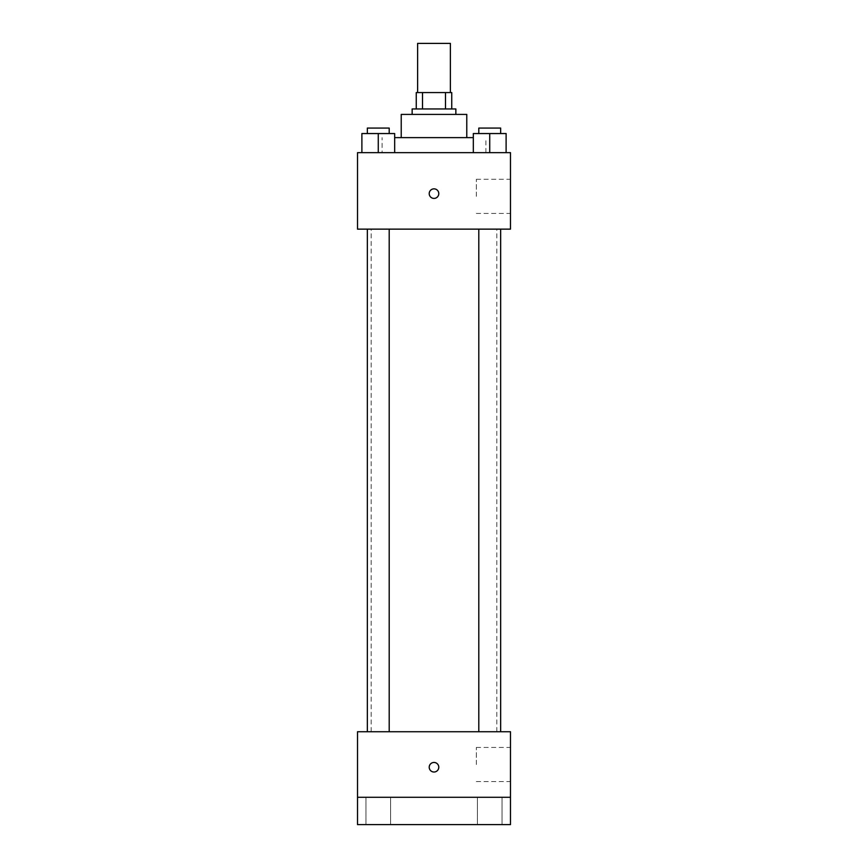 <?xml version="1.0" encoding="UTF-8"?>
<svg xmlns="http://www.w3.org/2000/svg" width="868" height="868" viewBox="0 0 868 868"><rect width="100%" height="100%" fill="white"/><g stroke="black" fill="none" stroke-linecap="round" stroke-linejoin="round"><path stroke-width="0.65" stroke-dasharray="4.34 3.25" d="M417.616 43.4L450.384 43.4M434 92.561L417.616 92.561L434 92.561M445.501 108.956L445.501 92.561L451.751 92.561L451.751 108.956L422.499 108.956L451.751 108.956M445.501 92.561L416.249 92.561M422.499 108.956L416.249 108.956L422.499 108.956L422.499 92.561M455.852 108.956L412.148 108.956M412.148 114.413L455.852 114.413L412.148 114.413M466.778 114.413L401.222 114.413M401.222 137.632L466.778 137.632L401.222 137.632M473.331 137.632L394.669 137.632M382.104 152.659L485.896 152.659L382.104 152.659L382.104 137.632M361.891 152.659L394.669 152.659L361.891 152.659L394.669 152.659L361.891 152.659L394.669 152.659L378.274 152.659L378.274 133.542L361.891 133.542L389.2 133.542L361.891 133.542L361.891 152.659L378.274 152.659L361.891 152.659L361.891 133.542L361.891 152.659L394.669 152.659L378.274 152.659L378.274 133.542L394.669 133.542L367.348 133.542L394.669 133.542L394.669 152.659L394.669 133.542M473.331 152.659L506.109 152.659L473.331 152.659L506.109 152.659L473.331 152.659L506.109 152.659L489.726 152.659L489.726 133.542L473.331 133.542L500.652 133.542L473.331 133.542L473.331 152.659L489.726 152.659L473.331 152.659L473.331 133.542L473.331 152.659L506.109 152.659L489.726 152.659L489.726 133.542L506.109 133.542L478.8 133.542L506.109 133.542L506.109 152.659L506.109 133.542M510.482 152.659L357.518 152.659L357.518 229.141L510.482 229.141L510.482 152.659M357.518 193.629L357.518 198.414L357.518 193.629M434 229.141L371.178 229.141L434 229.141M489.726 229.141L478.8 229.141L489.726 229.141M378.274 229.141L367.348 229.141L378.274 229.141M510.482 196.363L510.482 179.285L510.482 196.363M434 188.855A4.785 4.785 0 0 0 429.855 196.016A4.785 4.785 0 0 0 438.145 196.016A4.785 4.785 0 0 0 434 188.855A4.785 4.785 0 0 0 429.855 196.016A4.785 4.785 0 0 0 438.145 196.016A4.785 4.785 0 0 0 434 188.855M434 198.414A4.785 4.785 0 0 1 429.855 191.242A4.785 4.785 0 0 1 438.145 191.242A4.785 4.785 0 0 1 434 198.414M476.348 196.363L476.348 179.285L476.348 196.363M434 731.735L371.178 731.735L434 731.735M489.726 731.735L478.8 731.735L489.726 731.735M378.274 731.735L367.348 731.735L378.274 731.735M510.482 731.735L357.518 731.735L357.518 797.291L510.482 797.291L510.482 731.735M510.482 797.291L510.482 824.6L357.518 824.6L357.518 797.291L510.482 797.291L357.518 797.291M357.518 767.236L357.518 772.021L357.518 767.236M510.482 764.513L510.482 747.435L510.482 764.513M434 762.462A4.785 4.785 0 0 0 429.855 769.634A4.785 4.785 0 0 0 438.145 769.634A4.785 4.785 0 0 0 434 762.462A4.785 4.785 0 0 0 429.855 769.634A4.785 4.785 0 0 0 438.145 769.634A4.785 4.785 0 0 0 434 762.462M434 772.021A4.785 4.785 0 0 1 429.855 764.849A4.785 4.785 0 0 1 438.145 764.849A4.785 4.785 0 0 1 434 772.021M476.348 764.513L476.348 747.435L476.348 764.513M390.578 797.291L365.971 797.291L390.578 797.291L365.971 797.291L390.578 797.291L390.578 824.6L365.971 824.6L390.578 824.6L365.971 824.6L390.578 824.6L390.578 797.291M502.029 797.291L477.422 797.291L502.029 797.291L477.422 797.291L502.029 797.291L502.029 824.6L477.422 824.6L502.029 824.6L477.422 824.6L502.029 824.6L502.029 797.291M478.8 133.542L478.8 128.073L500.652 128.073L478.8 128.073L500.652 128.073L500.652 133.542M489.726 152.659L489.726 133.542M367.348 133.542L367.348 128.073L389.2 128.073L367.348 128.073L389.2 128.073L389.2 133.542M378.274 152.659L378.274 133.542M485.896 152.659L485.896 137.632M476.348 213.43L510.482 213.43M476.348 179.285L510.482 179.285M496.821 731.735L496.821 229.141M371.178 731.735L371.178 229.141M389.2 731.735L389.2 229.141M367.348 731.735L367.348 229.141M500.652 731.735L500.652 229.141M478.8 731.735L478.8 229.141M476.348 781.58L510.482 781.58M476.348 747.435L510.482 747.435M365.971 797.291L365.971 824.6L365.971 797.291M477.422 797.291L477.422 824.6L477.422 797.291"/><path stroke-width="1.3" d="M450.384 92.561L450.384 43.4L417.616 43.4L417.616 92.561M422.499 108.956L422.499 92.561L416.249 92.561L416.249 108.956L416.249 92.561M422.499 92.561L451.751 92.561L451.751 108.956M445.501 108.956L445.501 92.561M412.148 114.413L412.148 108.956L455.852 108.956L455.852 114.413M401.222 137.632L401.222 114.413L466.778 114.413L466.778 137.632M394.669 137.632L473.331 137.632M357.518 152.659L510.482 152.659L510.482 229.141L357.518 229.141L357.518 152.659M434 198.414A4.785 4.785 0 0 1 429.855 191.242A4.785 4.785 0 0 1 438.145 191.242A4.785 4.785 0 0 1 434 198.414M357.518 731.735L510.482 731.735L510.482 824.6L357.518 824.6L357.518 731.735M434 772.021A4.785 4.785 0 0 1 429.855 764.849A4.785 4.785 0 0 1 438.145 764.849A4.785 4.785 0 0 1 434 772.021M357.518 797.291L510.482 797.291M473.331 152.659L473.331 133.542L506.109 133.542L506.109 152.659L506.109 133.542M489.726 152.659L489.726 133.542M500.652 133.542L500.652 128.073L478.8 128.073L478.8 133.542M361.891 152.659L361.891 133.542L394.669 133.542L394.669 152.659L394.669 133.542M378.274 152.659L378.274 133.542M389.2 133.542L389.2 128.073L367.348 128.073L367.348 133.542M478.8 229.141L478.8 731.735M500.652 229.141L500.652 731.735M389.2 731.735L389.2 229.141M367.348 731.735L367.348 229.141"/></g></svg>
